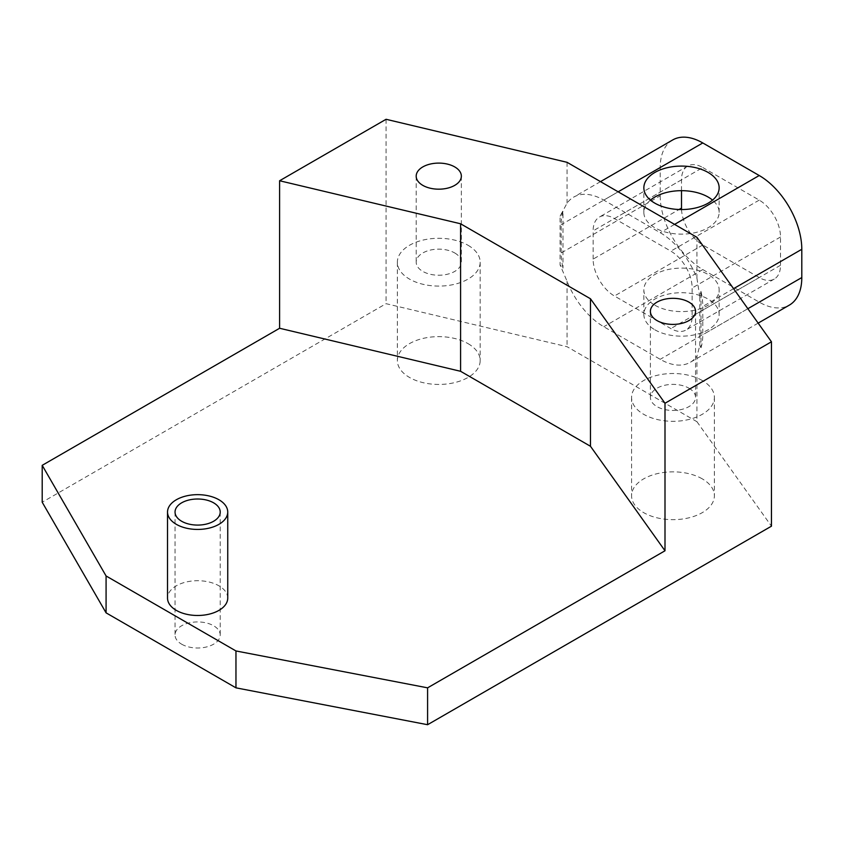 <?xml version="1.0" encoding="UTF-8"?>
<svg xmlns="http://www.w3.org/2000/svg" width="844" height="844" viewBox="0 0 844 844"><rect width="100%" height="100%" fill="white"/><g stroke="black" fill="none" stroke-linecap="round" stroke-linejoin="round"><path stroke-width="0.63" stroke-dasharray="4.22 3.17" d="M618.156 191.81L603.787 200.112A60.219 34.773 -120 0 0 573.667 197.127A60.219 34.773 -120 0 0 567.052 203.193L560.089 216.138L560.089 264.984L567.052 281.231A60.219 34.773 -120 0 0 603.787 326.733L660.208 359.312A60.219 34.773 -120 0 0 690.318 362.287A60.219 34.773 -120 0 0 696.933 356.221L696.933 421.694L567.052 346.705L386.067 303.682L42.2 502.212M567.052 281.231L567.052 346.705M567.052 162.312L567.052 203.193M696.933 237.301L696.933 278.182A60.219 34.773 -120 0 0 660.208 232.691L603.787 200.112M696.933 421.694L771.458 526.181M181.66 644.194A22.588 13.04 0 0 0 206.274 647.021A22.588 13.04 0 0 0 220.221 634.973A22.588 13.04 0 0 0 197.633 621.933A22.588 13.04 0 0 0 175.046 634.973A22.588 13.04 0 0 0 181.66 644.194M702.261 478.854A41.409 23.906 0 0 0 657.138 473.674A41.409 23.906 0 0 0 631.576 495.755A41.409 23.906 0 0 0 672.984 519.661A41.409 23.906 0 0 0 714.383 495.755A41.409 23.906 0 0 0 702.261 478.854M468.04 343.635A41.409 23.906 180 0 1 480.173 360.536A41.409 23.906 180 0 1 438.764 384.442A41.409 23.906 180 0 1 397.366 360.536A41.409 23.906 180 0 1 422.928 338.455A41.409 23.906 180 0 1 468.04 343.635M688.947 388.198A22.588 13.04 180 0 1 695.561 397.418A22.588 13.04 180 0 1 672.984 410.448A22.588 13.04 180 0 1 650.397 397.418A22.588 13.04 180 0 1 664.344 385.37A22.588 13.04 180 0 1 688.947 388.198M454.737 252.968A22.588 13.04 180 0 1 461.351 262.189A22.588 13.04 180 0 1 438.764 275.228A22.588 13.04 180 0 1 416.187 262.189A22.588 13.04 180 0 1 430.123 250.14A22.588 13.04 180 0 1 454.737 252.968M227.743 598.101A30.11 17.386 0 0 0 197.633 580.714A30.11 17.386 0 0 0 167.523 598.101M701.005 347.781A60.219 34.773 -120 0 0 702.788 334.72L702.788 306.446A60.219 34.773 -120 0 0 701.005 291.328L701.005 347.781L699.803 345.639L696.933 356.221M699.803 345.639L699.803 296.803L701.005 291.328M696.933 278.182L699.803 296.803M386.067 119.289L386.067 303.682M468.04 245.287A41.409 23.906 180 0 1 480.173 262.189A41.409 23.906 180 0 1 438.764 286.095A41.409 23.906 180 0 1 397.366 262.189A41.409 23.906 180 0 1 422.928 240.107A41.409 23.906 180 0 1 468.04 245.287M702.261 380.507A41.409 23.906 0 0 0 657.138 375.327A41.409 23.906 0 0 0 631.576 397.418A41.409 23.906 0 0 0 672.984 421.314A41.409 23.906 0 0 0 714.383 397.418A41.409 23.906 0 0 0 702.261 380.507M672.679 139.967A60.219 34.773 -120 0 0 660.208 167.534L660.208 195.808L561.197 252.968A60.219 34.773 -120 0 0 562.98 268.086L560.089 264.984M560.089 216.138L562.98 211.644L562.98 268.086M562.98 211.644A60.219 34.773 -120 0 0 561.197 224.694L561.197 252.968M660.208 195.808A60.219 34.773 -120 0 0 702.788 269.563L759.22 302.141A60.219 34.773 -120 0 0 789.33 305.127M654.881 329.804A37.642 21.733 0 0 0 695.899 334.519A37.642 21.733 0 0 0 719.141 314.432A37.642 21.733 0 0 0 681.498 292.71A37.642 21.733 0 0 0 643.856 314.432A37.642 21.733 0 0 0 654.881 329.804M593.132 259.119L593.132 230.845A30.11 17.386 60 0 1 599.377 217.056A30.11 17.386 60 0 1 614.432 218.554L670.853 251.132A30.11 17.386 60 0 1 692.143 288.004L692.143 316.278A30.11 17.386 60 0 1 685.908 330.067A30.11 17.386 60 0 1 670.853 328.569L614.432 296.001A30.11 17.386 60 0 1 593.132 259.119L679.072 209.502M681.498 190.67L681.498 179.825A30.11 17.386 60 0 1 687.733 166.046A30.11 17.386 60 0 1 702.788 167.534L614.432 218.554M650.46 200.112A37.642 21.733 0 0 0 643.856 212.403A37.642 21.733 0 0 0 654.881 227.774A37.642 21.733 0 0 0 695.899 232.48A37.642 21.733 0 0 0 719.141 212.403A37.642 21.733 0 0 0 712.536 200.112M681.53 209.544A30.11 17.386 60 0 0 702.788 244.982L759.22 277.56A30.11 17.386 60 0 0 774.275 279.047A30.11 17.386 60 0 0 780.51 265.269L780.51 236.995A30.11 17.386 60 0 0 759.22 200.112L702.788 167.534M654.881 305.222A37.642 21.733 0 0 0 695.899 309.927A37.642 21.733 0 0 0 719.141 289.851A37.642 21.733 0 0 0 681.498 268.118A37.642 21.733 0 0 0 643.856 289.851A37.642 21.733 0 0 0 654.881 305.222M660.208 167.534L561.197 224.694M702.788 269.563L603.787 326.733M759.22 302.141L660.208 359.312M747.858 308.704L702.788 334.72M733.573 288.669L702.788 306.446M674.578 224.388L660.208 232.691M681.498 179.825L593.132 230.845M759.22 200.112L670.853 251.132M780.51 236.995L692.143 288.004M780.51 265.269L692.143 316.278M759.22 277.56L670.853 328.569M702.788 244.982L614.432 296.001M650.397 311.362L650.397 397.418M695.561 311.362L695.561 397.418M416.187 176.143L416.187 262.189M461.351 176.143L461.351 262.189M175.046 512.044L175.046 634.973M220.221 512.044L220.221 634.973M397.366 262.189L397.366 360.536M480.173 262.189L480.173 360.536M631.576 397.418L631.576 495.755M714.383 397.418L714.383 495.755M600.517 181.629L573.667 197.127M758.155 323.125L690.318 362.287M687.733 166.046L599.377 217.056M774.275 279.047L685.908 330.067M719.141 314.432L719.141 289.851M643.856 314.432L643.856 289.851M719.141 212.403L719.141 187.822M643.856 212.403L643.856 187.822"/><path stroke-width="1.27" d="M771.458 341.788L696.933 237.301L567.052 162.312L386.067 119.289L279.607 180.753L279.607 328.263L42.2 465.329L106.08 575.967L106.08 612.849L235.961 687.839L427.591 724.711L771.458 526.181L771.458 341.788L664.998 403.253L590.473 298.765L460.592 223.776L279.607 180.753M42.2 465.329L42.2 502.212L106.08 612.849M688.947 302.141A22.588 13.04 0 0 0 664.344 299.314A22.588 13.04 0 0 0 650.397 311.362A22.588 13.04 0 0 0 657.012 320.583A22.588 13.04 0 0 0 681.625 323.41A22.588 13.04 0 0 0 695.561 311.362A22.588 13.04 0 0 0 688.947 302.141M454.737 166.922A22.588 13.04 0 0 0 430.123 164.095A22.588 13.04 0 0 0 416.187 176.143A22.588 13.04 0 0 0 422.802 185.363A22.588 13.04 0 0 0 447.415 188.191A22.588 13.04 0 0 0 461.351 176.143A22.588 13.04 0 0 0 454.737 166.922M167.523 512.044L167.523 598.101A30.11 17.386 0 0 0 176.343 610.391A30.11 17.386 0 0 0 209.154 614.158A30.11 17.386 0 0 0 227.743 598.101L227.743 512.044A30.11 17.386 0 0 0 197.633 494.658A30.11 17.386 0 0 0 167.523 512.044A30.11 17.386 0 0 0 176.343 524.335A30.11 17.386 0 0 0 209.154 528.112A30.11 17.386 0 0 0 227.743 512.044M664.998 403.253L664.998 550.773L427.591 687.839L235.961 650.956L106.08 575.967M664.998 550.773L590.473 446.276L460.592 371.297L279.607 328.263M235.961 650.956L235.961 687.839M427.591 687.839L427.591 724.711M590.473 298.765L590.473 446.276M460.592 223.776L460.592 371.297M181.66 521.265A22.588 13.04 0 0 0 206.274 524.092A22.588 13.04 0 0 0 220.221 512.044A22.588 13.04 0 0 0 197.633 499.004A22.588 13.04 0 0 0 175.046 512.044A22.588 13.04 0 0 0 181.66 521.265M758.155 323.125L789.33 305.127A60.219 34.773 -120 0 0 801.8 277.56L801.8 249.286A60.219 34.773 -120 0 0 759.22 175.52L702.788 142.952A60.219 34.773 -120 0 0 672.679 139.967L600.517 181.629M654.881 203.182A37.642 21.733 0 0 0 695.899 207.898A37.642 21.733 0 0 0 719.141 187.822A37.642 21.733 0 0 0 681.498 166.089A37.642 21.733 0 0 0 643.856 187.822A37.642 21.733 0 0 0 654.881 203.182M712.536 200.112A37.642 21.733 0 0 0 650.46 200.112M681.53 209.544A30.11 17.386 60 0 1 681.498 208.099L681.498 190.67M702.788 142.952L618.156 191.81M801.8 277.56L747.858 308.704M801.8 249.286L733.573 288.669M759.22 175.52L674.578 224.388M681.498 208.099L679.072 209.502"/></g></svg>
